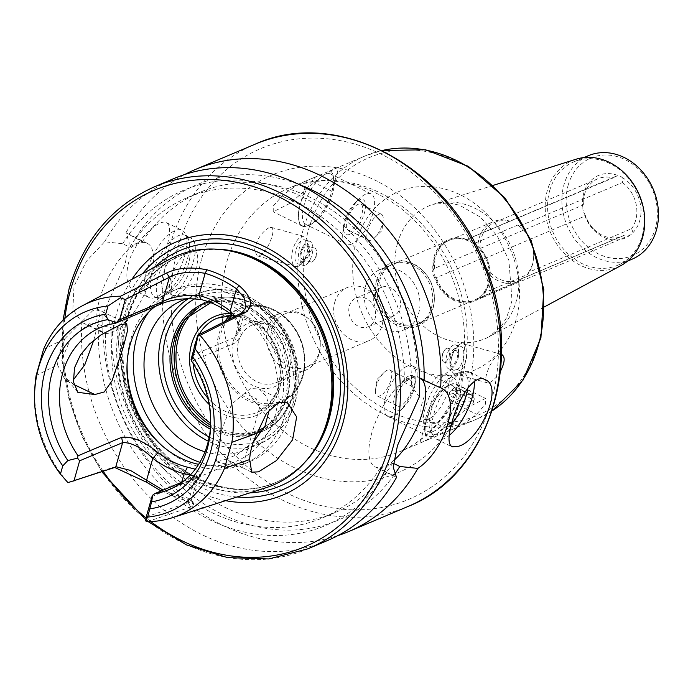 <?xml version="1.0" encoding="UTF-8"?>
<svg xmlns="http://www.w3.org/2000/svg" width="693" height="693" viewBox="0 0 693 693"><rect width="100%" height="100%" fill="white"/><g stroke="black" fill="none" stroke-linecap="round" stroke-linejoin="round"><path stroke-width="0.52" stroke-dasharray="3.46 2.6" d="M478.144 298.25L521.578 279.877L521.283 278.794L624.471 235.135L630.344 234.996A6.246 5.197 -112.9 0 0 630.682 234.866A6.246 5.197 -112.9 0 0 633.038 232.562L631.609 228.707L528.421 272.358L527.59 274.463L484.156 292.836L483.22 294.733A6.246 5.197 67.1 0 1 480.405 298.449A6.246 5.197 67.1 0 1 478.716 298.796L478.144 298.25A32.458 27.018 67.1 0 1 474.965 299.904A32.458 27.018 67.1 0 1 436.347 277.65L434.364 276.94A6.246 5.197 67.1 0 1 432.978 269.975L434.494 268.364L477.919 249.982L480.041 248.518L583.263 204.972L584.277 195.183A31.211 25.979 67.1 0 1 597.877 178.777A31.211 25.979 67.1 0 1 613.08 177.962L466.891 239.423A6.246 5.197 67.1 0 1 472.782 242.325L474.324 243.434L517.749 225.06L519.23 226.213L622.418 182.562L622.071 177.495A6.246 5.197 -112.9 0 0 618.546 175.762L615.878 176.308L613.08 177.962M584.277 195.183A31.211 25.979 67.1 0 0 583.22 204.859L582.908 207.865A6.246 5.197 -112.9 0 0 583.74 212.032L585.412 215.895L482.233 259.546L479.773 259.277L436.347 277.65M600.952 234.598C593.788 230.509 588.574 224.09 585.316 215.358L585.412 215.895A31.211 25.979 67.1 0 0 600.952 234.598A31.211 25.979 67.1 0 0 622.193 236.261A31.211 25.979 67.1 0 0 624.471 235.135M434.494 268.364A32.458 27.018 67.1 0 1 449.679 240.124A32.458 27.018 67.1 0 1 466.458 239.561L466.891 239.423A33.394 27.798 67.1 0 0 432.978 269.975M474.324 243.434A32.458 27.018 67.1 0 1 477.633 246.024A32.458 27.018 67.1 0 1 490.202 275.727A32.458 27.018 67.1 0 1 484.156 292.836M472.782 242.325A33.394 27.798 67.1 0 1 477.252 245.686A33.394 27.798 67.1 0 1 490.176 276.247A33.394 27.798 67.1 0 1 483.22 294.733M478.716 298.796A33.394 27.798 67.1 0 1 434.364 276.94M477.919 249.982A32.458 27.018 67.1 0 1 493.104 221.751A32.458 27.018 67.1 0 1 509.892 221.188M517.749 225.06A32.458 27.018 67.1 0 1 521.067 227.65A32.458 27.018 67.1 0 1 533.627 257.354A32.458 27.018 67.1 0 1 527.59 274.463M480.041 248.518A31.211 25.979 67.1 0 1 494.689 222.436A31.211 25.979 67.1 0 1 509.901 221.613M519.23 226.213A31.211 25.979 67.1 0 1 521.578 228.11A31.211 25.979 67.1 0 1 533.662 256.67A31.211 25.979 67.1 0 1 528.421 272.358M622.418 182.562A31.211 25.979 67.1 0 1 631.609 228.707M622.071 177.495A34.018 28.318 67.1 0 1 633.038 232.562M582.908 207.865A34.018 28.318 67.1 0 1 618.546 175.762M455.596 386.963L454.799 387.465L458.316 394.871L470.989 394.551L455.596 386.963A9.364 3.595 -164.2 0 1 455.639 386.937A9.364 3.595 -164.2 0 1 455.691 386.919L471.093 394.508L472.505 392.983L470.919 391.528L464.622 388.426L460.975 387.118L455.691 386.919M451.325 390.826A12.795 4.92 -164.2 0 1 464.431 391.658A12.795 4.92 -164.2 0 1 474.125 398.258A12.795 4.92 -164.2 0 1 474.159 399.497A12.795 4.92 -164.2 0 1 460.507 400.745A12.795 4.92 -164.2 0 1 449.54 392.533A12.795 4.92 -164.2 0 1 450.216 391.493A12.795 4.92 -164.2 0 1 451.325 390.826M450.363 394.23A12.795 4.92 -164.2 0 1 464.916 395.582A12.795 4.92 -164.2 0 1 473.198 402.902A12.795 4.92 -164.2 0 1 459.546 404.149A12.795 4.92 -164.2 0 1 448.57 395.937A12.795 4.92 -164.2 0 1 450.363 394.23M453.517 345.114A12.483 5.769 105.5 0 0 446.249 357.527A12.483 5.769 105.5 0 0 448.969 368.971A12.483 5.769 105.5 0 0 455.89 363.504A12.483 5.769 105.5 0 0 458.757 353.161A12.483 5.769 105.5 0 0 455.63 344.915A12.483 5.769 105.5 0 0 453.517 345.114M454.799 348.631A9.243 4.271 105.5 0 0 449.203 362.543A9.243 4.271 105.5 0 0 456.557 362.24A9.243 4.271 105.5 0 0 458.679 354.582A9.243 4.271 105.5 0 0 454.799 348.631M458.541 346.509A12.483 5.769 105.5 0 0 453.742 351.775A12.483 5.769 105.5 0 0 450.874 362.11A12.483 5.769 105.5 0 0 453.993 370.365A12.483 5.769 105.5 0 0 462.889 359.875A12.483 5.769 105.5 0 0 460.654 346.301A12.483 5.769 105.5 0 0 458.541 346.509M460.386 343.979A15.601 7.216 105.5 0 0 454.383 350.554A15.601 7.216 105.5 0 0 450.796 363.487A15.601 7.216 105.5 0 0 454.703 373.796A15.601 7.216 105.5 0 0 465.817 360.681A15.601 7.216 105.5 0 0 463.028 343.719A15.601 7.216 105.5 0 0 460.386 343.979M500.45 371.266C496.916 377.027 493.338 380.769 489.708 382.501L487.352 382.839C481.817 382.328 490.965 357.883 499.003 354.669L501.515 354.383M446.604 348.345A7.207 3.335 105.5 0 0 443.832 351.377A7.207 3.335 105.5 0 0 442.177 357.354A7.207 3.335 105.5 0 0 443.979 362.118A7.207 3.335 105.5 0 0 449.116 356.055A7.207 3.335 105.5 0 0 447.825 348.224A7.207 3.335 105.5 0 0 446.604 348.345M454.599 350.554A7.207 3.335 105.5 0 0 450.407 357.727A7.207 3.335 105.5 0 0 451.983 364.327A7.207 3.335 105.5 0 0 457.111 358.272A7.207 3.335 105.5 0 0 455.829 350.441A7.207 3.335 105.5 0 0 454.599 350.554M426.741 418.867A31.211 12.448 -63.8 0 1 456.462 384.139A31.211 12.448 -63.8 0 1 458.584 405.396L451.706 429.695L443.113 433.333A30.89 12.327 116.2 0 0 459.823 399.09A30.89 12.327 116.2 0 0 450.433 384.684A30.89 12.327 116.2 0 0 450.155 384.806A30.89 12.327 116.2 0 0 431.609 406.678A30.89 12.327 116.2 0 0 425.563 434.71A30.89 12.327 116.2 0 0 428.465 439.527L419.871 443.165L426.741 418.867L444.733 427.728L468.147 407.189L485.464 398.432L485.421 404.262L476.576 414.258A142.931 118.997 67.1 0 1 451.706 429.695M387.248 370.235A14.414 5.752 116.2 0 0 383.931 372.617A14.414 5.752 116.2 0 0 375.554 389.622A14.414 5.752 116.2 0 0 377.252 395.963A14.414 5.752 116.2 0 0 388.782 385.577A14.414 5.752 116.2 0 0 389.994 370.105A14.414 5.752 116.2 0 0 387.248 370.235M407.787 380.353A14.414 5.752 116.2 0 0 397.756 393.451A14.414 5.752 116.2 0 0 397.791 406.081A14.414 5.752 116.2 0 0 409.32 395.694A14.414 5.752 116.2 0 0 410.533 380.223A14.414 5.752 116.2 0 0 407.787 380.353M409.043 375.892A19.439 7.753 116.2 0 0 393.442 400.866A19.439 7.753 116.2 0 0 403.75 407.198A19.439 7.753 116.2 0 0 415.046 384.277A19.439 7.753 116.2 0 0 409.043 375.892M407.112 366.181A28.084 11.201 116.2 0 0 387.578 391.701A28.084 11.201 116.2 0 0 387.638 416.328A28.084 11.201 116.2 0 0 399.463 411.425A28.084 11.201 116.2 0 0 415.791 378.3A28.084 11.201 116.2 0 0 412.465 365.939A28.084 11.201 116.2 0 0 407.112 366.181M447.418 386.044A28.084 11.201 116.2 0 0 447.158 386.148A28.084 11.201 116.2 0 0 430.301 406.037A28.084 11.201 116.2 0 0 424.8 431.522A28.084 11.201 116.2 0 0 427.936 436.183A28.084 11.201 116.2 0 0 450.407 415.939A28.084 11.201 116.2 0 0 452.772 385.793A28.084 11.201 116.2 0 0 447.418 386.044M443.113 433.333L428.465 439.527M419.871 443.165A142.931 118.997 -112.9 0 0 444.733 427.728M305.18 265.124A12.483 5.769 -74.5 0 1 303.066 265.324A12.483 5.769 -74.5 0 1 299.948 257.077A12.483 5.769 -74.5 0 1 302.806 246.734A12.483 5.769 -74.5 0 1 309.728 241.268A12.483 5.769 -74.5 0 1 312.456 252.711A12.483 5.769 -74.5 0 1 305.18 265.124M303.898 261.608A9.243 4.271 -74.5 0 1 300.017 255.656A9.243 4.271 -74.5 0 1 302.139 247.999A9.243 4.271 -74.5 0 1 309.502 247.704A9.243 4.271 -74.5 0 1 303.898 261.608M300.156 263.73A12.483 5.769 -74.5 0 1 298.042 263.938A12.483 5.769 -74.5 0 1 295.816 250.364A12.483 5.769 -74.5 0 1 304.703 239.873A12.483 5.769 -74.5 0 1 307.822 248.129A12.483 5.769 -74.5 0 1 304.963 258.463A12.483 5.769 -74.5 0 1 300.156 263.73M298.319 266.259A15.601 7.216 -74.5 0 1 295.668 266.519A15.601 7.216 -74.5 0 1 292.879 249.558A15.601 7.216 -74.5 0 1 303.993 236.443A15.601 7.216 -74.5 0 1 307.9 246.751A15.601 7.216 -74.5 0 1 304.322 259.684A15.601 7.216 -74.5 0 1 298.319 266.259M268.997 227.737C261.304 232.389 256.479 239.899 254.53 250.26L257.146 255.847L259.693 255.57C263.054 253.846 266.173 250.026 269.04 244.118C273.276 234.858 274.047 229.288 271.353 227.399L268.997 227.737M312.093 261.893A7.207 3.335 -74.5 0 1 310.871 262.015A7.207 3.335 -74.5 0 1 309.589 254.184A7.207 3.335 -74.5 0 1 314.717 248.129A7.207 3.335 -74.5 0 1 316.519 252.884A7.207 3.335 -74.5 0 1 314.873 258.861A7.207 3.335 -74.5 0 1 312.093 261.893M304.097 259.684A7.207 3.335 -74.5 0 1 302.876 259.797A7.207 3.335 -74.5 0 1 301.585 251.966A7.207 3.335 -74.5 0 1 306.722 245.911A7.207 3.335 -74.5 0 1 308.298 252.512A7.207 3.335 -74.5 0 1 304.097 259.684M311.287 224.194A28.084 11.201 -63.8 0 1 305.934 224.445A28.084 11.201 -63.8 0 1 308.298 194.3A28.084 11.201 -63.8 0 1 330.76 174.056A28.084 11.201 -63.8 0 1 333.896 178.716A28.084 11.201 -63.8 0 1 328.395 204.201A28.084 11.201 -63.8 0 1 311.538 224.09A28.084 11.201 -63.8 0 1 311.287 224.194M308.272 225.554A30.89 12.327 116.2 0 0 308.55 225.433A30.89 12.327 116.2 0 0 327.087 203.56A30.89 12.327 116.2 0 0 333.142 175.528A30.89 12.327 116.2 0 0 330.232 170.712L315.592 176.906A30.89 12.327 116.2 0 0 298.874 211.148A30.89 12.327 116.2 0 0 308.272 225.554M315.592 176.906L306.99 180.544A142.931 118.997 -112.9 0 0 282.129 195.98L273.276 205.977L273.233 211.807L290.549 203.049L313.964 182.51A142.931 118.997 67.1 0 1 338.834 167.074L330.232 170.712M371.448 240.003A14.414 5.752 -63.8 0 1 368.702 240.133A14.414 5.752 -63.8 0 1 369.915 224.662A14.414 5.752 -63.8 0 1 381.445 214.276A14.414 5.752 -63.8 0 1 383.151 220.617A14.414 5.752 -63.8 0 1 374.774 237.621A14.414 5.752 -63.8 0 1 371.448 240.003M350.918 229.885A14.414 5.752 -63.8 0 1 348.172 230.015A14.414 5.752 -63.8 0 1 349.385 214.544A14.414 5.752 -63.8 0 1 360.914 204.158A14.414 5.752 -63.8 0 1 360.94 216.788A14.414 5.752 -63.8 0 1 350.918 229.885M349.653 234.347A19.439 7.753 -63.8 0 1 343.65 225.961A19.439 7.753 -63.8 0 1 354.946 203.04A19.439 7.753 -63.8 0 1 365.254 209.373A19.439 7.753 -63.8 0 1 349.653 234.347M351.585 244.057A28.084 11.201 -63.8 0 1 346.231 244.3A28.084 11.201 -63.8 0 1 342.914 231.938A28.084 11.201 -63.8 0 1 359.234 198.813A28.084 11.201 -63.8 0 1 371.058 193.91A28.084 11.201 -63.8 0 1 371.127 218.538A28.084 11.201 -63.8 0 1 351.585 244.057M306.99 180.544L300.112 204.842A31.211 12.448 116.2 0 0 302.243 226.1A31.211 12.448 116.2 0 0 331.956 191.372L338.834 167.074M620.963 265.566A57.9 48.207 67.1 0 1 564.474 253.655A57.9 48.207 67.1 0 1 547.349 190.428A57.9 48.207 67.1 0 1 575.978 159.251M549.653 190.748A56.176 46.769 67.1 0 1 573.969 161.79A56.176 46.769 67.1 0 1 638.929 195.296A56.176 46.769 67.1 0 1 617.74 265.254A56.176 46.769 67.1 0 1 564.778 250.528A56.176 46.769 67.1 0 1 549.653 190.748M632.068 259.191A56.176 46.769 67.1 0 1 579.105 244.473A56.176 46.769 67.1 0 1 563.981 184.693A56.176 46.769 67.1 0 1 588.296 155.726M568.139 185.282A53.049 44.17 67.1 0 1 645.14 176.724A53.049 44.17 67.1 0 1 622.045 258.35A53.049 44.17 67.1 0 1 568.139 185.282M630.344 234.996A34.018 28.318 67.1 0 1 583.74 212.032M521.283 278.794A31.211 25.979 67.1 0 1 519.014 279.911A31.211 25.979 67.1 0 1 482.233 259.546M521.578 279.877A32.458 27.018 67.1 0 1 518.399 281.531A32.458 27.018 67.1 0 1 479.773 259.277M435.516 277.997A32.458 27.018 67.1 0 1 434.797 257.207A32.458 27.018 67.1 0 1 448.847 240.471A32.458 27.018 67.1 0 1 486.382 259.84A32.458 27.018 67.1 0 1 474.142 300.251A32.458 27.018 67.1 0 1 435.516 277.997M379.781 280.492A32.458 27.018 67.1 0 1 393.832 263.756A32.458 27.018 67.1 0 1 421.786 269.655A32.458 27.018 67.1 0 1 434.355 299.359A32.458 27.018 67.1 0 1 419.118 323.536A32.458 27.018 67.1 0 1 388.522 315.029A32.458 27.018 67.1 0 1 379.781 280.492M376.585 280.431A34.329 28.578 67.1 0 1 421.015 268.971A34.329 28.578 67.1 0 1 434.312 300.39A34.329 28.578 67.1 0 1 399.731 326.316A34.329 28.578 67.1 0 1 376.585 280.431M378.127 281.185A32.458 27.018 67.1 0 1 392.177 264.449A32.458 27.018 67.1 0 1 429.703 283.818A32.458 27.018 67.1 0 1 417.463 324.229A32.458 27.018 67.1 0 1 386.867 315.731A32.458 27.018 67.1 0 1 378.127 281.185M365.393 286.573A32.458 27.018 67.1 0 1 379.435 269.837A32.458 27.018 67.1 0 1 416.969 289.206A32.458 27.018 67.1 0 1 404.729 329.617A32.458 27.018 67.1 0 1 374.133 321.119A32.458 27.018 67.1 0 1 365.393 286.573M374.289 295.504A15.601 12.994 67.1 0 1 381.046 287.456A15.601 12.994 67.1 0 1 399.09 296.769A15.601 12.994 67.1 0 1 393.2 316.199A15.601 12.994 67.1 0 1 378.491 312.11A15.601 12.994 67.1 0 1 374.289 295.504M349.359 306.055A15.601 12.994 67.1 0 1 356.115 298.007A15.601 12.994 67.1 0 1 374.159 307.311A15.601 12.994 67.1 0 1 368.278 326.749A15.601 12.994 67.1 0 1 353.569 322.661A15.601 12.994 67.1 0 1 349.359 306.055M334.719 302.373A28.708 23.9 67.1 0 1 347.15 287.569A28.708 23.9 67.1 0 1 380.353 304.695A28.708 23.9 67.1 0 1 369.525 340.454A28.708 23.9 67.1 0 1 342.455 332.926A28.708 23.9 67.1 0 1 334.719 302.373M187.846 298.388A81.142 67.55 67.1 0 1 277.347 352.209A81.142 67.55 67.1 0 1 245.4 449.896A81.142 67.55 67.1 0 1 204.972 451.767M233.307 341.043A34.329 28.578 67.1 0 1 277.746 329.591A34.329 28.578 67.1 0 1 291.034 361.001A34.329 28.578 67.1 0 1 256.453 386.937A34.329 28.578 67.1 0 1 233.307 341.043M238.635 341.147A31.211 25.979 67.1 0 1 252.139 325.052A31.211 25.979 67.1 0 1 279.028 330.726A31.211 25.979 67.1 0 1 291.112 359.286A31.211 25.979 67.1 0 1 276.464 382.536A31.211 25.979 67.1 0 1 247.037 374.359A31.211 25.979 67.1 0 1 238.635 341.147M267.715 328.837A31.211 25.979 67.1 0 1 281.228 312.751A31.211 25.979 67.1 0 1 308.108 318.425A31.211 25.979 67.1 0 1 320.192 346.985A31.211 25.979 67.1 0 1 305.544 370.227A31.211 25.979 67.1 0 1 276.126 362.049A31.211 25.979 67.1 0 1 267.715 328.837M271.977 328.924A28.708 23.9 67.1 0 1 284.407 314.12A28.708 23.9 67.1 0 1 309.139 319.334A28.708 23.9 67.1 0 1 320.253 345.608A28.708 23.9 67.1 0 1 306.774 366.995A28.708 23.9 67.1 0 1 279.712 359.476A28.708 23.9 67.1 0 1 271.977 328.924M113.574 328.378L90.887 322.799L70.963 337.898L61.712 360.005L66.45 378.733L73.995 384.589M93.772 340.22L99.636 317.004L98.371 309.65L92.602 310.81L64.995 338.539L43.494 349.471M36.114 375.554L57.536 364.882C58.203 357.016 60.689 348.232 64.995 338.539M57.536 364.882L65.289 380.327L73.224 379.998M244.75 393.026L231.523 404.322L222.28 428.794L215.74 452.252L216.58 461.954L226.031 459.173L242.316 467.498L259.529 407.978L256.289 398.709L244.75 393.026L250.433 388.582L259.251 388.929L266.545 396.491L269.404 409.39M155.18 306.462A88.002 73.267 67.1 0 1 168.356 298.83A88.002 73.267 67.1 0 1 270.123 351.334A88.002 73.267 67.1 0 1 236.937 460.932A88.002 73.267 67.1 0 1 198.605 464.345M233.922 316.883L239.354 324.575L241.147 335.525L235.915 342.628L192.325 361.07A88.002 73.267 67.1 0 1 210.776 423.917A88.002 73.267 67.1 0 1 210.681 425.606M182.64 481.843L201.897 473.284L195.244 469.196M226.031 459.173L237.188 454.582L253.413 441.943M67.949 482.649L67.905 482.501A115.445 96.119 67.1 0 1 34.823 388.6M190.436 474.87L197.826 476.853L152.036 496.483M192.325 361.07L191.069 359.459M191.918 355.526L234.901 337.344L238.825 332.423L237.275 320.114L235.092 316.294M146.275 516.822L188.098 502.737L191.112 501.056L190.947 500.459L177.85 495.885L178.95 498.18L193.884 504.045L190.8 507.007L147.358 521.647M161.088 490.965L178.95 498.18M181.713 482.241L177.85 495.885L163.046 490.133M67.905 482.501L111.426 467.896L114.64 467.428M266.086 487.69A124.359 103.543 67.1 0 1 153.11 448.969A124.359 103.543 67.1 0 1 122.644 320.045A124.359 103.543 67.1 0 1 169.447 259.277M141.138 289.795C152.304 282.415 160.819 268.148 166.692 246.985C170.608 233.446 170.565 225.346 166.58 222.678C159.728 218.113 134.633 240.099 128.482 263.149C125.251 277.027 126.914 285.923 133.472 289.856L141.138 289.795M146.457 272.002A37.448 14.934 116.2 0 0 149.004 297.514A37.448 14.934 116.2 0 0 152.902 298.094A37.448 14.934 116.2 0 0 178.959 270.521A37.448 14.934 116.2 0 0 184.944 233.065A37.448 14.934 116.2 0 0 182.112 230.327A37.448 14.934 116.2 0 0 146.457 272.002M152.495 273.518A34.329 13.695 116.2 0 0 154.834 296.907A34.329 13.695 116.2 0 0 158.402 297.436A34.329 13.695 116.2 0 0 182.285 272.167A34.329 13.695 116.2 0 0 187.777 237.829A34.329 13.695 116.2 0 0 185.178 235.317A34.329 13.695 116.2 0 0 152.495 273.518M158.316 276.386A34.329 13.695 116.2 0 0 160.655 299.774A34.329 13.695 116.2 0 0 188.106 275.034A34.329 13.695 116.2 0 0 190.999 238.184A34.329 13.695 116.2 0 0 158.316 276.386M163.089 274.367A24.965 9.962 116.2 0 0 164.787 291.372A24.965 9.962 116.2 0 0 184.754 273.38A24.965 9.962 116.2 0 0 186.859 246.587A24.965 9.962 116.2 0 0 163.089 274.367M170.79 278.162A24.965 9.962 116.2 0 0 172.488 295.166A24.965 9.962 116.2 0 0 192.455 277.174A24.965 9.962 116.2 0 0 194.56 250.381A24.965 9.962 116.2 0 0 170.79 278.162M430.05 405.916A24.965 9.962 116.2 0 0 431.748 422.921A24.965 9.962 116.2 0 0 451.715 404.929A24.965 9.962 116.2 0 0 453.82 378.135A24.965 9.962 116.2 0 0 430.05 405.916M422.349 402.122A24.965 9.962 116.2 0 0 424.047 419.126A24.965 9.962 116.2 0 0 444.014 401.134A24.965 9.962 116.2 0 0 446.119 374.341A24.965 9.962 116.2 0 0 422.349 402.122M425.277 407.934A34.329 13.695 116.2 0 0 427.607 431.323A34.329 13.695 116.2 0 0 455.067 406.583A34.329 13.695 116.2 0 0 457.96 369.741A34.329 13.695 116.2 0 0 425.277 407.934M467.792 388.08A34.329 13.695 116.2 0 0 463.782 372.609A34.329 13.695 116.2 0 0 460.204 372.072A34.329 13.695 116.2 0 0 431.098 410.81A34.329 13.695 116.2 0 0 430.829 431.687A34.329 13.695 116.2 0 0 433.428 434.19A34.329 13.695 116.2 0 0 451.429 424.315M474.281 381.557A37.448 14.934 116.2 0 0 469.603 371.994A37.448 14.934 116.2 0 0 465.705 371.413A37.448 14.934 116.2 0 0 433.948 413.669A37.448 14.934 116.2 0 0 433.662 436.443A37.448 14.934 116.2 0 0 436.495 439.18A37.448 14.934 116.2 0 0 449.229 435.377M419.317 396.864L411.356 385.975L404.348 382.519C408.61 378.586 412.863 376.793 417.082 377.131L419.568 378.352M393.546 463.4L392.775 463.019C387.491 466.45 383.246 468.243 380.041 468.407L396.526 477.425L375.208 466.926A49.931 19.915 -63.8 0 1 371.803 432.908A49.931 19.915 -63.8 0 1 419.343 377.347A49.931 19.915 -63.8 0 1 422.184 379.643M394.014 460.282A49.931 19.915 -63.8 0 1 375.208 466.926M103.11 332.848A49.931 19.915 -63.8 0 1 99.714 298.83A49.931 19.915 -63.8 0 1 147.254 243.269A49.931 19.915 -63.8 0 1 143.044 296.864A49.931 19.915 -63.8 0 1 103.11 332.848L81.8 322.34L105.371 333.064C109.598 333.402 113.843 331.601 118.105 327.676L111.097 324.22L103.136 313.331L124.983 264.631L129.253 243.061L125.944 232.77L142.411 241.779C139.215 241.944 134.97 243.745 129.678 247.167L122.67 243.711L104.608 241.788L86.478 261.157L74.038 286.183L72.852 309.269L81.8 322.34A196.604 163.687 67.1 0 0 157.58 504.721A196.604 163.687 67.1 0 0 327.174 540.67M337.638 535.706A196.604 163.687 67.1 0 1 103.136 313.331M147.254 243.269L125.944 232.77A196.604 163.687 67.1 0 1 184.814 174.48M394.178 474.922A182.025 151.55 67.1 0 1 217.091 511.668A182.025 151.55 67.1 0 1 111.097 324.22M392.775 463.019A173.822 144.724 67.1 0 1 335.325 512.482A173.822 144.724 67.1 0 1 118.105 327.676M380.041 468.407A173.822 144.724 67.1 0 1 322.591 517.87A173.822 144.724 67.1 0 1 105.371 333.064M387.049 471.864A182.025 151.55 67.1 0 1 209.104 519.49A182.025 151.55 67.1 0 1 98.363 329.608M135.404 238.323A182.025 151.55 67.1 0 1 298.822 184.39M142.411 241.779A173.822 144.724 67.1 0 1 199.87 192.316A173.822 144.724 67.1 0 1 417.082 377.131M148.77 312.023A93.624 77.945 67.1 0 1 177.313 288.946A93.624 77.945 67.1 0 1 285.577 344.793A93.624 77.945 67.1 0 1 250.268 461.391A93.624 77.945 67.1 0 1 199.835 462.344M127.131 362.872A93.624 77.945 67.1 0 1 127.183 361.296A93.624 77.945 67.1 0 1 130.596 339.839A93.624 77.945 67.1 0 1 171.128 291.562A93.624 77.945 67.1 0 1 279.392 347.41A93.624 77.945 67.1 0 1 244.083 464.007A93.624 77.945 67.1 0 1 163.435 446.976A93.624 77.945 67.1 0 1 162.266 445.928M314.076 450.303A122.956 102.373 67.1 0 1 275.112 482.726A122.956 102.373 67.1 0 1 159.191 450.502A122.956 102.373 67.1 0 1 126.065 319.655A122.956 102.373 67.1 0 1 179.296 256.254A122.956 102.373 67.1 0 1 229.695 250.875M237.067 496.985A132.363 110.204 67.1 0 1 121.63 314.449A132.363 110.204 67.1 0 1 142.567 273.631M225.606 500.658A137.309 114.319 67.1 0 1 116.762 312.777A137.309 114.319 67.1 0 1 131.947 279.305M104.608 241.788A196.604 163.687 67.1 0 1 173.96 178.543M122.67 243.711A182.025 151.55 67.1 0 1 300.615 196.093A182.025 151.55 67.1 0 1 411.356 385.975M129.678 247.167A173.822 144.724 67.1 0 1 187.127 197.704A173.822 144.724 67.1 0 1 404.348 382.519M458.584 405.396L476.576 414.258M226.758 262.006A142.931 118.997 67.1 0 1 288.635 188.305A142.931 118.997 67.1 0 1 453.924 273.57A142.931 118.997 67.1 0 1 400.017 451.567A142.931 118.997 67.1 0 1 265.263 414.111A142.931 118.997 67.1 0 1 226.758 262.006M492.16 410.854A142.931 118.997 67.1 0 1 476.438 419.239A142.931 118.997 67.1 0 1 341.675 381.782A142.931 118.997 67.1 0 1 303.179 229.678A142.931 118.997 67.1 0 1 365.055 155.977A142.931 118.997 67.1 0 1 382.016 150.528M331.956 191.372L313.964 182.51M300.112 204.842L282.129 195.98M308.506 229.773A139.804 116.398 67.1 0 1 511.434 207.216A139.804 116.398 67.1 0 1 450.563 422.332A139.804 116.398 67.1 0 1 308.506 229.773M356.332 241.796A96.985 80.752 67.1 0 1 497.115 226.143A96.985 80.752 67.1 0 1 454.885 375.372A96.985 80.752 67.1 0 1 356.332 241.796M397.539 243.113A72.089 60.022 67.1 0 1 433.194 204.305A72.089 60.022 67.1 0 1 512.118 248.952A72.089 60.022 67.1 0 1 489.197 336.677A72.089 60.022 67.1 0 1 418.858 321.847A72.089 60.022 67.1 0 1 397.539 243.113M201.81 258.454A161.651 134.589 67.1 0 1 436.451 232.38A161.651 134.589 67.1 0 1 366.069 481.098A161.651 134.589 67.1 0 1 201.81 258.454M178.196 246.821A190.358 158.489 67.1 0 1 454.504 216.112A190.358 158.489 67.1 0 1 371.621 509.009A190.358 158.489 67.1 0 1 178.196 246.821M188.894 298.362A81.142 67.55 67.1 0 1 196.786 294.256A81.142 67.55 67.1 0 1 290.618 342.663A81.142 67.55 67.1 0 1 260.014 443.711A81.142 67.55 67.1 0 1 208.324 441.216M195.175 298.57A78.014 64.951 67.1 0 1 296.647 369.525A78.014 64.951 67.1 0 1 209.234 437.04M208.931 301.957A69.75 58.073 67.1 0 1 283.402 345.495A69.75 58.073 67.1 0 1 263.236 429.461M257.424 432.441A69.75 58.073 67.1 0 1 210.386 429.201M186.538 317.55A70.712 58.879 67.1 0 1 187.864 315.852L185.178 319.144A68.546 57.069 67.1 0 1 283.35 345.738A68.546 57.069 67.1 0 1 234.069 434.71A68.546 57.069 67.1 0 1 210.559 427.286M258.03 430.821L234.069 434.71L238.305 435.074C262.205 436.148 279.591 425.476 290.462 403.057C305.57 372.964 290.445 322.349 254.582 304.036C228.395 291.883 206.159 295.824 187.864 315.852A70.712 58.879 67.1 0 1 289.146 343.286A70.712 58.879 67.1 0 1 238.305 435.074A70.712 58.879 67.1 0 1 210.689 425.398M198.605 307.614A69.508 57.874 67.1 0 1 276.23 322.427A69.508 57.874 67.1 0 1 285.473 410.611A69.508 57.874 67.1 0 1 210.724 423.284M229.937 313.479A53.673 44.69 67.1 0 1 280.518 385.135A53.673 44.69 67.1 0 1 209.087 404.357M195.868 341.571A51.178 42.611 67.1 0 1 199.134 334.45M229.903 315.445A51.178 42.611 67.1 0 1 240.965 308.099L217.056 318.208A51.178 42.611 67.1 0 1 276.238 348.744A51.178 42.611 67.1 0 1 256.938 412.482A51.178 42.611 67.1 0 1 207.787 398.059M193.182 363.53A51.178 42.611 67.1 0 1 194.127 347.721M232.424 315.462L237.673 316.025L258.394 325.632L277.884 354.409L280.656 373.388L277.131 391.164L268.893 404.149L256.938 412.482L280.847 402.364C301.386 391.372 308.706 372.418 302.806 345.512C298.839 332.276 291.571 321.751 280.994 313.955C267.68 304.851 254.34 302.902 240.965 308.099A51.178 42.611 67.1 0 1 300.156 338.626A51.178 42.611 67.1 0 1 280.847 402.364A51.178 42.611 67.1 0 1 232.597 388.955A51.178 42.611 67.1 0 1 218.815 334.485A51.178 42.611 67.1 0 1 224.835 321.474M232.042 315.445A49.931 41.571 67.1 0 1 300.996 341.744A49.931 41.571 67.1 0 1 263.894 403.569A49.931 41.571 67.1 0 1 220.478 334.719A49.931 41.571 67.1 0 1 227.893 319.932M190.8 507.007L188.098 502.737L195.019 478.291L198.406 475.181M241.822 312.898L234.901 337.344L235.915 342.628M115.714 467.073L111.426 467.896M408.194 506.392A196.604 163.687 67.1 0 1 222.834 454.868A196.604 163.687 67.1 0 1 169.872 245.634A196.604 163.687 67.1 0 1 254.989 144.257M305.223 461.936A122.956 102.373 67.1 0 1 275.866 482.406A122.956 102.373 67.1 0 1 159.936 450.19A122.956 102.373 67.1 0 1 126.819 319.334A122.956 102.373 67.1 0 1 180.05 255.934A122.956 102.373 67.1 0 1 215.177 249.125M249.818 492.905A127.945 106.531 67.1 0 1 125.26 316.233A127.945 106.531 67.1 0 1 154.374 267.325M150.779 521.569A193.486 161.088 67.1 0 1 146.102 517.931M103.196 471.283A193.486 161.088 67.1 0 1 64.839 318.442M307.909 548.821A196.604 163.687 67.1 0 1 122.54 497.297A196.604 163.687 67.1 0 1 69.586 288.071A196.604 163.687 67.1 0 1 154.695 186.694M630.682 234.866L480.405 298.449M615.878 176.308L466.614 239.457M490.202 275.727L490.176 276.247M449.679 240.124L493.104 221.751M521.578 228.11L521.067 227.65M533.662 256.67L533.627 257.354M494.689 222.436L597.877 178.777M454.79 387.465L450.216 391.493M472.513 392.983L474.125 398.258M449.54 392.533L448.57 395.937M474.159 399.497L473.198 402.902M458.679 354.582L458.757 353.161M456.557 362.24L455.89 363.504M448.969 368.971L453.993 370.365M455.63 344.915L460.654 346.301M450.874 362.11L450.796 363.487M453.742 351.775L454.383 350.554M454.703 373.796L487.352 382.839M463.028 343.719L501.55 354.392M443.832 351.377L442.342 354.184L442.177 357.354M443.979 362.118L451.983 364.327M447.825 348.224L455.829 350.441M456.462 384.139L485.464 398.432M383.931 372.617L376.784 379.66L375.554 389.622M377.252 395.963L397.791 406.081M389.994 370.105L410.533 380.223M415.046 384.277L415.791 378.3M403.75 407.198L399.463 411.425M387.638 416.328L427.936 436.183M412.465 365.939L452.772 385.793M424.8 431.522L425.563 434.71M447.158 386.148L450.155 384.806M300.017 255.656L299.948 257.077M302.139 247.999L302.806 246.734M309.728 241.268L304.703 239.873M303.066 265.324L298.042 263.938M307.822 248.129L307.9 246.751M304.963 258.463L304.322 259.684M303.993 236.443L271.353 227.399M295.668 266.519L257.146 255.847M314.873 258.861L316.354 256.055L316.519 252.884M314.717 248.129L306.722 245.911M310.871 262.015L302.876 259.797M333.896 178.716L333.142 175.528M311.538 224.09L308.55 225.433M374.774 237.621L381.921 230.578L383.151 220.617M381.445 214.276L360.914 204.158M368.702 240.133L348.172 230.015M343.65 225.961L342.914 231.938M354.946 203.04L359.234 198.813M371.058 193.91L330.76 174.056M346.231 244.3L305.934 224.445M317.94 175.909L288.635 188.305C324.584 174.064 361.339 180.249 398.899 206.869C426.117 227.824 445.408 255.656 456.774 290.367C468.104 328.239 467.151 363.323 453.915 395.625C442.091 422.522 424.125 441.172 400.017 451.567L429.322 439.171M440.757 434.329L476.438 419.239L492.143 410.897M329.374 171.067L365.055 155.977L381.973 150.511M302.243 226.1L273.233 211.807M493.165 185.386L433.194 204.305L449.289 202.902L459.381 205.18L480.362 217.091L497.314 236.053L508.87 260.299L512.032 300.571L506.782 317.333L501.342 326.186L489.197 336.677L544.542 306.808M617.74 265.254L627.615 261.07M573.969 161.79L583.844 157.606M519.014 279.911L622.193 236.261M474.965 299.904L518.399 281.531M419.118 323.536L474.142 300.251M393.832 263.756L448.847 240.471M421.786 269.655L421.015 268.971M434.355 299.359L434.312 300.39M404.729 329.617L417.463 324.229M379.435 269.837L392.177 264.449M368.278 326.749L393.2 316.199M356.115 298.007L381.046 287.456M245.4 449.896L260.014 443.711C289.622 428.543 302.035 401.732 297.254 363.279C290.072 313.028 236.235 275.632 196.786 294.256L182.172 300.441M210.767 302.659L221.63 301.195L245.201 306.072L267.515 322.089L283.186 346.422L289.336 374.644L284.91 401.645L272.332 421.058L264.397 427.399M279.028 330.726L277.746 329.591M291.112 359.286L291.034 361.001M276.464 382.536L305.544 370.227M252.139 325.052L281.228 312.751M309.139 319.334L308.108 318.425M320.253 345.608L320.192 346.985M306.774 366.995L369.525 340.454M284.407 314.12L347.15 287.569M77.815 392.325L66.45 378.733M126.715 323.622L98.371 309.65M75.225 385.221L65.289 380.327M216.58 461.954L242.316 467.498M169.464 489.475L236.937 460.932M100.883 327.382L168.356 298.83M287.595 402.893L259.251 388.929M251.706 472.184L241.77 467.29M201.897 473.284L197.826 476.853M210.776 423.917L210.62 427.356M239.354 324.575L237.275 320.114M193.884 504.045L190.947 500.459M112.517 467.61L116.589 466.848M191.121 501.065L198.051 476.576M238.842 332.423L245.772 307.935M133.472 289.856L149.004 297.514M166.58 222.678L182.112 230.327M187.777 237.829L184.944 233.065M158.402 297.436L152.902 298.094M154.834 296.907L160.655 299.774M185.178 235.317L190.999 238.184M164.787 291.372L172.488 295.166M186.859 246.587L194.56 250.381M424.047 419.126L431.748 422.921M446.119 374.341L453.82 378.135M427.607 431.323L433.428 434.19M457.96 369.741L463.782 372.609M430.829 431.687L433.662 436.443M460.204 372.072L465.705 371.413M436.495 439.18L452.027 446.838M469.603 371.994L485.135 379.651M440.653 387.846L419.343 377.347M322.591 517.87L335.325 512.482M244.083 464.007L250.268 461.391M171.128 291.562L177.313 288.946M161.123 444.923L163.435 446.976M127.044 364.388L127.183 361.296M275.112 482.726L275.866 482.406C234.771 501.819 173.458 479.807 142.256 424.506C123.172 389.553 118.26 354.279 127.521 318.667C136.651 288.323 154.158 267.411 180.05 255.934L179.296 256.254M148.215 521.647L145.816 519.75M101.793 471.76L82.19 436.616L68.867 398.57L62.37 359.225L63.002 320.227M187.127 197.704L199.87 192.316"/><path stroke-width="1.04" d="M501.515 354.383L501.55 354.392C505.344 356.661 504.98 362.292 500.45 371.266M493.165 185.386L575.978 159.251A57.9 48.207 67.1 0 1 639.37 195.105A57.9 48.207 67.1 0 1 620.963 265.566L544.542 306.808M583.844 157.606L588.296 155.726A56.176 46.769 67.1 0 1 653.256 189.232A56.176 46.769 67.1 0 1 632.068 259.191L627.615 261.07M204.972 451.767A81.142 67.55 67.1 0 1 147.046 342.281A81.142 67.55 67.1 0 1 182.172 300.441A81.142 67.55 67.1 0 1 187.846 298.388M73.995 384.589L94.854 394.525L77.815 392.316L73.432 381.8L74.541 367.784L80.379 355.085L89.596 343.953L101.247 334.693L120.66 324.636L126.715 323.622L127.521 330.726L123.25 347.176L112.075 380.743L104.227 391.969L94.854 394.525M73.224 379.998L84.789 364.864L93.772 340.22M195.244 469.196L187.439 467.177C177.01 464.509 167.195 459.676 157.987 452.668C144.291 441.285 132.172 436.174 121.621 437.335L78.032 455.777A88.002 73.267 67.1 0 1 62.786 372.756A88.002 73.267 67.1 0 1 100.883 327.382A88.002 73.267 67.1 0 1 115.54 323.233L159.121 304.79C170.885 299.341 184.944 297.609 201.308 299.584C211.737 302.252 221.552 307.086 230.76 314.094L233.922 316.883M198.605 464.345A88.002 73.267 67.1 0 1 161.123 444.923A88.002 73.267 67.1 0 1 127.044 364.388A88.002 73.267 67.1 0 1 130.258 344.213A88.002 73.267 67.1 0 1 155.18 306.462M210.681 425.606A88.002 73.267 67.1 0 1 169.464 489.475A88.002 73.267 67.1 0 1 154.816 493.615L182.64 481.843M253.413 441.943L264.969 426.29L269.404 409.39M257.129 433.22C252.512 442.758 250.026 451.541 249.679 459.563L224.489 468.381L231.869 442.299L257.129 433.22L266.459 413.452L278.491 402.408L287.595 402.902L296.656 416.926L292.611 439.795L276.446 460.585L258.532 471.838L251.706 472.184L249.679 459.563M235.092 316.294L230.189 310.923C220.409 303.465 209.97 298.319 198.874 295.487C184.459 294.681 172.332 296.743 162.517 301.672L119.534 319.863L125.286 299.515L169.43 277.226C179.123 272.349 191.025 271.041 205.145 273.311C216.103 276.628 226.542 281.774 236.469 288.747L244.516 298.267L245.755 307.935L241.822 312.898L197.678 335.187L197.929 336.096L200.078 335.351A115.445 96.119 67.1 0 1 231.869 442.299M197.929 336.096L195.209 348.96A108.463 90.307 67.1 0 1 217.039 455.5A108.463 90.307 67.1 0 1 147.644 517.082L145.625 520.928L146.275 516.822L152.036 496.483L152.677 495.157L154.816 493.615M224.489 468.381A115.445 96.119 67.1 0 1 172.193 517.766A115.445 96.119 67.1 0 1 147.358 521.647L145.625 520.928M200.078 335.351L245.946 312.136C253.82 305.466 251.533 296.621 239.094 285.62C228.915 278.465 218.2 273.189 206.956 269.785C190.87 266.727 177.408 267.81 166.571 273.025L120.625 296.206A115.445 96.119 67.1 0 0 82.484 305.717A115.445 96.119 67.1 0 0 43.494 349.471L36.114 375.554A115.445 96.119 67.1 0 0 34.823 388.6L34.65 392.437A108.463 90.307 67.1 0 1 108.004 305.994L120.253 297.817L125.286 299.515M163.046 490.133L130.44 470.426L116.589 466.848L67.949 482.649L60.43 474.107A108.463 90.307 67.1 0 1 34.65 392.437M120.625 296.206L120.253 297.817M78.032 455.777L77.538 458.125L79.643 460.81L122.626 442.628C131.168 442.238 141.233 447.461 152.806 458.272L157.987 452.668M114.64 467.428L146.812 482.345L146.535 480.448L152.806 458.272C162.595 465.722 173.033 470.868 184.13 473.709L187.439 467.177M181.713 482.241L184.13 473.709L190.436 474.87M195.209 348.96L191.485 360.958L191.069 359.459L197.678 335.187M191.485 360.958A94.248 78.465 67.1 0 1 210.62 427.356A94.248 78.465 67.1 0 1 151.62 501.845L147.644 517.082M152.677 495.157L151.62 501.845M239.094 285.62L236.469 288.747L230.189 310.923L230.76 314.094M206.956 269.785L205.145 273.311L198.874 295.487L201.308 299.584M119.534 319.863L115.54 323.233M60.43 474.107L62.76 465.887L67.836 460.559L77.538 458.125M67.836 460.559A94.248 78.465 67.1 0 1 107.701 319.672L105.682 314.215L108.004 305.994M115.93 322.436L107.701 319.672M146.812 482.345L161.088 490.965M82.484 305.717L169.447 259.277A124.359 103.543 67.1 0 1 227.451 250.476A124.359 103.543 67.1 0 1 320.287 330.111A124.359 103.543 67.1 0 1 312.794 452.183A124.359 103.543 67.1 0 1 266.086 487.69L172.193 517.766M73.891 481.15L79.643 460.81M62.76 465.887A100.485 83.662 67.1 0 1 105.682 314.215M192.888 357.19A100.485 83.662 67.1 0 1 149.965 508.853M451.429 424.315A34.329 13.695 116.2 0 0 467.792 388.08M449.229 435.377A37.448 14.934 116.2 0 0 474.281 381.557M458.645 446.249L452.035 446.829C448.042 444.17 448.007 436.062 451.914 422.522C457.891 399.393 474.038 372.999 485.135 379.651C504.417 386.599 479.417 440.661 458.645 446.249M419.568 378.352L440.644 387.837C461.642 395.616 446.387 449.514 417.844 468.407L399.792 466.476L393.546 463.4M307.909 548.821L327.174 540.67A196.604 163.687 67.1 0 0 396.526 477.425L393.2 467.125L397.47 445.564L419.317 396.864A196.604 163.687 67.1 0 0 343.555 214.492A196.604 163.687 67.1 0 0 173.96 178.543L154.695 186.694A196.604 163.687 67.1 0 1 382.051 303.976A196.604 163.687 67.1 0 1 307.909 548.821L268.841 558.948L227.555 557.614L186.53 544.915L148.215 521.647M422.184 379.643A49.931 19.915 -63.8 0 1 420.833 417.411A49.931 19.915 -63.8 0 1 394.014 460.282M417.844 468.407A196.604 163.687 67.1 0 1 348.492 531.652A196.604 163.687 67.1 0 1 337.638 535.706M184.814 174.48A196.604 163.687 67.1 0 1 195.287 169.516A196.604 163.687 67.1 0 1 364.873 205.466A196.604 163.687 67.1 0 1 440.644 387.837M399.792 466.476A182.025 151.55 67.1 0 1 394.178 474.922M298.822 184.39A182.025 151.55 67.1 0 1 424.09 380.587M199.835 462.344A93.624 77.945 67.1 0 1 136.781 337.222A93.624 77.945 67.1 0 1 148.77 312.023M162.266 445.928A93.624 77.945 67.1 0 1 127.131 362.872M227.451 250.476L229.695 250.875A122.956 102.373 67.1 0 1 321.483 329.599A122.956 102.373 67.1 0 1 314.076 450.303L312.794 452.183M142.567 273.631A132.363 110.204 67.1 0 1 331.999 325.156A132.363 110.204 67.1 0 1 237.067 496.985M131.947 279.305A137.309 114.319 67.1 0 1 334.996 323.882A137.309 114.319 67.1 0 1 225.606 500.658M382.016 150.528A142.931 118.997 67.1 0 1 530.336 241.242A142.931 118.997 67.1 0 1 492.16 410.854M208.324 441.216A81.142 67.55 67.1 0 1 161.66 336.096A81.142 67.55 67.1 0 1 188.894 298.362M209.234 437.04A78.014 64.951 67.1 0 1 165.818 336.685A78.014 64.951 67.1 0 1 195.175 298.57M210.386 429.201A69.75 58.073 67.1 0 1 172.618 340.038A69.75 58.073 67.1 0 1 208.931 301.957M263.236 429.461A69.75 58.073 67.1 0 1 257.424 432.441M210.559 427.286A68.546 57.069 67.1 0 1 174.411 340.185A68.546 57.069 67.1 0 1 185.178 319.144L210.767 302.659M210.689 425.398A70.712 58.879 67.1 0 1 176.758 337.56A70.712 58.879 67.1 0 1 186.538 317.55M210.724 423.284A69.508 57.874 67.1 0 1 178.551 337.708A69.508 57.874 67.1 0 1 198.605 307.614M209.087 404.357A53.673 44.69 67.1 0 1 191.571 344.126A53.673 44.69 67.1 0 1 229.937 313.479M194.127 347.721A51.178 42.611 67.1 0 1 194.898 344.603A51.178 42.611 67.1 0 1 195.868 341.571M199.134 334.45A51.178 42.611 67.1 0 1 217.056 318.208L232.424 315.462M207.787 398.059A51.178 42.611 67.1 0 1 193.182 363.53M224.835 321.474A51.178 42.611 67.1 0 1 229.903 315.445M227.893 319.932A49.931 41.571 67.1 0 1 232.042 315.445M115.714 467.073L122.626 442.628L121.621 437.335M166.571 273.025L169.43 277.226L162.517 301.672L159.121 304.79M241.822 312.898L245.946 312.136M195.287 169.516L254.989 144.257A196.604 163.687 67.1 0 1 482.345 261.547A196.604 163.687 67.1 0 1 408.194 506.392L348.492 531.652M215.177 249.125A122.956 102.373 67.1 0 1 322.236 329.288A122.956 102.373 67.1 0 1 305.223 461.936M154.374 267.325A127.945 106.531 67.1 0 1 328.612 326.585A127.945 106.531 67.1 0 1 249.818 492.905M64.839 318.442A193.486 161.088 67.1 0 1 70.556 290.012A193.486 161.088 67.1 0 1 288.712 202.087A193.486 161.088 67.1 0 1 381.089 468.754A193.486 161.088 67.1 0 1 150.779 521.569M146.102 517.931A193.486 161.088 67.1 0 1 103.196 471.283M381.973 150.511L425.537 149.766L468.338 166.337L505.084 198.025L531.297 240.835L543.771 289.457L540.921 337.889L523.016 380.145L492.143 410.897M264.397 427.399L258.03 430.821M254.989 144.257C336.937 106.618 448.12 166.017 485.239 265.835C525.242 360.577 489.267 474.74 408.194 506.392M154.695 186.694C112.318 205.604 83.801 239.535 69.144 288.487L63.002 320.227M145.816 519.75L101.793 471.76"/></g></svg>
